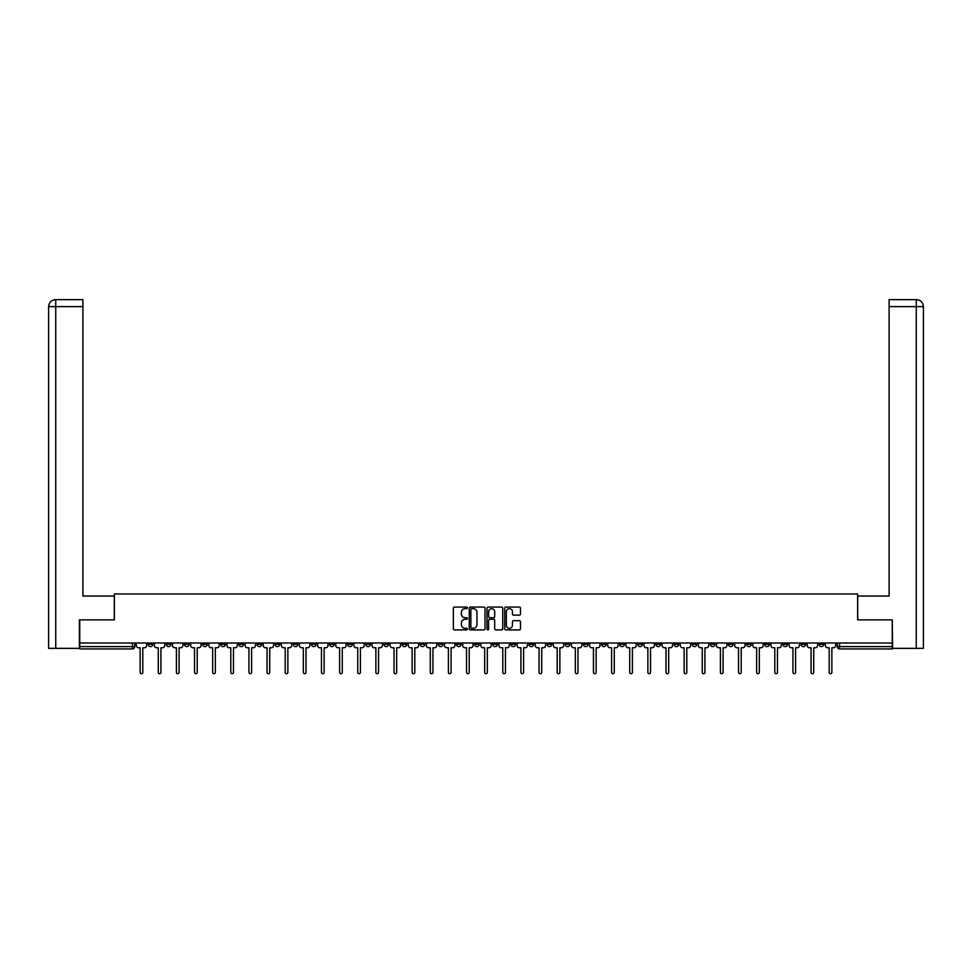 <?xml version="1.0" encoding="UTF-8"?>
<svg xmlns="http://www.w3.org/2000/svg" width="972" height="972" viewBox="0 0 972 972"><rect width="100%" height="100%" fill="white"/><g stroke="black" fill="none" stroke-linecap="round" stroke-linejoin="round"><path stroke-width="1.46" d="M467.398 607.865A0.802 0.802 0 0 0 466.609 607.075L454.483 607.075A1.142 1.142 0 0 0 453.341 608.217L453.341 628.75A1.142 1.142 0 0 0 454.483 629.892L466.609 629.892A0.802 0.802 0 0 0 467.398 629.091A0.802 0.802 0 0 0 466.609 628.289L465.029 628.289A3.645 3.645 0 0 1 461.384 624.644L461.384 622.931A3.645 3.645 0 0 1 465.029 619.286L466.609 619.286A0.802 0.802 0 0 0 467.398 618.484A0.802 0.802 0 0 0 466.609 617.682L465.029 617.682A3.645 3.645 0 0 1 461.384 614.037L461.384 612.324A3.645 3.645 0 0 1 465.029 608.666L466.609 608.666A0.802 0.802 0 0 0 467.398 607.865M746.605 643.002L746.605 644.29L751.259 644.29A2.321 2.321 0 0 1 748.926 646.611A2.321 2.321 0 0 1 746.605 644.29L746.605 643.002M637.802 643.002L637.802 644.29L642.456 644.29A2.321 2.321 0 0 1 640.135 646.611A2.321 2.321 0 0 1 637.802 644.29L637.802 643.002M619.674 643.002L619.674 644.29L624.328 644.29A2.321 2.321 0 0 1 621.995 646.611A2.321 2.321 0 0 1 619.674 644.29L619.674 643.002M510.871 643.002L510.871 644.29L515.525 644.29A2.321 2.321 0 0 1 513.204 646.611A2.321 2.321 0 0 1 510.871 644.29L510.871 643.002M492.743 643.002L492.743 644.29L497.397 644.29A2.321 2.321 0 0 1 495.064 646.611A2.321 2.321 0 0 1 492.743 644.29L492.743 643.002M474.603 643.002L474.603 644.29L479.257 644.29A2.321 2.321 0 0 1 476.936 646.611A2.321 2.321 0 0 1 474.603 644.29L474.603 643.002M438.348 643.002L438.348 644.29L442.989 644.29A2.321 2.321 0 0 1 440.668 646.611A2.321 2.321 0 0 1 438.348 644.29L438.348 643.002M402.08 644.29L402.08 643.002L402.08 644.29A2.321 2.321 0 0 0 404.401 646.611A2.321 2.321 0 0 1 402.08 644.29L406.721 644.29A2.321 2.321 0 0 1 404.401 646.611A2.321 2.321 0 0 0 406.721 644.29L406.721 643.002L406.721 644.29M383.94 644.29L383.94 643.002L383.94 644.29A2.321 2.321 0 0 0 386.273 646.611A2.321 2.321 0 0 1 383.94 644.29L388.593 644.29A2.321 2.321 0 0 1 386.273 646.611M365.812 644.29L365.812 643.002L365.812 644.29A2.321 2.321 0 0 0 368.133 646.611A2.321 2.321 0 0 1 365.812 644.29L370.466 644.29A2.321 2.321 0 0 1 368.133 646.611A2.321 2.321 0 0 0 370.466 644.29L370.466 643.002L370.466 644.29M347.672 643.002L347.672 644.29L352.326 644.29A2.321 2.321 0 0 1 350.005 646.611A2.321 2.321 0 0 1 347.672 644.29L347.672 643.002M329.544 643.002L329.544 644.29L334.198 644.29A2.321 2.321 0 0 1 331.865 646.611A2.321 2.321 0 0 1 329.544 644.29L329.544 643.002M311.417 643.002L311.417 644.29L316.058 644.29A2.321 2.321 0 0 1 313.737 646.611A2.321 2.321 0 0 1 311.417 644.29L311.417 643.002M293.277 644.29L293.277 643.002L293.277 644.29A2.321 2.321 0 0 0 295.61 646.611A2.321 2.321 0 0 1 293.277 644.29L297.93 644.29A2.321 2.321 0 0 1 295.61 646.611M257.009 644.29L257.009 643.002L257.009 644.29A2.321 2.321 0 0 0 259.342 646.611A2.321 2.321 0 0 1 257.009 644.29L261.662 644.29A2.321 2.321 0 0 1 259.342 646.611A2.321 2.321 0 0 0 261.662 644.29L261.662 643.002L261.662 644.29M238.881 644.29L238.881 643.002L238.881 644.29A2.321 2.321 0 0 0 241.202 646.611A2.321 2.321 0 0 1 238.881 644.29L243.535 644.29A2.321 2.321 0 0 1 241.202 646.611A2.321 2.321 0 0 0 243.535 644.29L243.535 643.002L243.535 644.29M220.741 644.29L220.741 643.002L220.741 644.29A2.321 2.321 0 0 0 223.074 646.611A2.321 2.321 0 0 1 220.741 644.29L225.395 644.29A2.321 2.321 0 0 1 223.074 646.611A2.321 2.321 0 0 0 225.395 644.29L225.395 643.002L225.395 644.29M202.613 644.29L202.613 643.002L202.613 644.29A2.321 2.321 0 0 0 204.934 646.611A2.321 2.321 0 0 1 202.613 644.29L207.267 644.29A2.321 2.321 0 0 1 204.934 646.611M184.486 644.29L184.486 643.002L184.486 644.29A2.321 2.321 0 0 0 186.806 646.611A2.321 2.321 0 0 1 184.486 644.29L189.127 644.29A2.321 2.321 0 0 1 186.806 646.611A2.321 2.321 0 0 0 189.127 644.29L189.127 643.002L189.127 644.29M166.346 644.29L166.346 643.002L166.346 644.29A2.321 2.321 0 0 0 168.678 646.611A2.321 2.321 0 0 1 166.346 644.29L170.999 644.29A2.321 2.321 0 0 1 168.678 646.611A2.321 2.321 0 0 0 170.999 644.29L170.999 643.002L170.999 644.29M519.34 615.118A1.142 1.142 0 0 0 520.482 613.976L520.482 608.217A1.142 1.142 0 0 0 519.34 607.075L505.877 607.075A1.142 1.142 0 0 0 504.735 608.217L504.735 628.75A1.142 1.142 0 0 0 505.877 629.892L519.34 629.892A1.142 1.142 0 0 0 520.482 628.75L520.482 621.788A1.142 1.142 0 0 0 519.34 620.646L513.581 620.646A1.142 1.142 0 0 0 512.438 621.788L512.438 625.239A3.05 3.05 0 0 1 509.389 628.289A3.05 3.05 0 0 1 506.339 625.239L506.339 611.716A3.05 3.05 0 0 1 509.389 608.666A3.05 3.05 0 0 1 512.438 611.716L512.438 613.976A1.142 1.142 0 0 0 513.581 615.118L519.34 615.118M55.744 648.348L48.6 648.348L48.6 306.617C49.013 302.377 51.334 300.056 55.562 299.643L82.887 299.643L82.887 306.617L55.744 306.617L55.744 648.348L79.4 648.348L79.4 619.881L114.392 619.881L114.392 593.953L857.608 593.953L857.608 619.881L892.247 619.881L892.247 643.002L79.753 643.002L79.753 646.611L134.731 646.611L134.731 643.002L134.731 646.611A2.321 2.321 0 0 1 132.411 648.932L79.753 648.932L79.753 646.611M79.753 619.881L79.753 643.002M485.004 608.217A1.142 1.142 0 0 0 483.862 607.075L470.399 607.075A1.142 1.142 0 0 0 469.257 608.217L469.257 628.75A1.142 1.142 0 0 0 470.399 629.892L483.862 629.892A1.142 1.142 0 0 0 485.004 628.75L485.004 608.217M488.138 607.075L501.601 607.075A1.142 1.142 0 0 1 502.743 608.217L502.743 628.75A1.142 1.142 0 0 1 501.601 629.892L495.842 629.892A1.142 1.142 0 0 1 494.699 628.75L494.699 620.415A1.142 1.142 0 0 0 493.557 619.286L489.742 619.286A1.142 1.142 0 0 0 488.6 620.415L488.6 629.091A0.802 0.802 0 0 1 487.798 629.892A0.802 0.802 0 0 1 486.996 629.091L486.996 608.217A1.142 1.142 0 0 1 488.138 607.075M837.269 643.002L837.269 646.611L892.247 646.611L892.247 648.932L839.589 648.932A2.321 2.321 0 0 1 837.269 646.611M892.247 643.002L892.247 646.611M823.782 643.002L823.782 644.29A2.321 2.321 0 0 1 821.462 646.611A2.321 2.321 0 0 1 819.141 644.29A2.321 2.321 0 0 0 821.462 646.611M819.141 643.002L819.141 644.29L823.782 644.29M805.654 643.002L805.654 644.29A2.321 2.321 0 0 1 803.322 646.611A2.321 2.321 0 0 1 801.001 644.29L805.654 644.29A2.321 2.321 0 0 1 803.322 646.611M801.001 643.002L801.001 644.29M787.514 643.002L787.514 644.29A2.321 2.321 0 0 1 785.194 646.611A2.321 2.321 0 0 1 782.873 644.29A2.321 2.321 0 0 0 785.194 646.611M782.873 643.002L782.873 644.29L787.514 644.29M769.387 643.002L769.387 644.29A2.321 2.321 0 0 1 767.066 646.611A2.321 2.321 0 0 1 764.733 644.29L769.387 644.29M764.733 643.002L764.733 644.29M751.259 643.002L751.259 644.29A2.321 2.321 0 0 1 748.926 646.611M733.119 643.002L733.119 644.29A2.321 2.321 0 0 1 730.798 646.611A2.321 2.321 0 0 1 728.465 644.29L733.119 644.29M728.465 643.002L728.465 644.29M714.991 643.002L714.991 644.29A2.321 2.321 0 0 1 712.658 646.611A2.321 2.321 0 0 1 710.338 644.29L714.991 644.29M710.338 643.002L710.338 644.29M696.851 643.002L696.851 644.29A2.321 2.321 0 0 1 694.53 646.611A2.321 2.321 0 0 1 692.21 644.29A2.321 2.321 0 0 0 694.53 646.611M692.21 643.002L692.21 644.29L696.851 644.29M678.723 643.002L678.723 644.29A2.321 2.321 0 0 1 676.391 646.611A2.321 2.321 0 0 1 674.07 644.29L678.723 644.29M674.07 643.002L674.07 644.29M660.583 643.002L660.583 644.29A2.321 2.321 0 0 1 658.263 646.611A2.321 2.321 0 0 1 655.942 644.29L660.583 644.29M655.942 643.002L655.942 644.29M642.456 643.002L642.456 644.29M624.328 643.002L624.328 644.29L624.328 643.002M606.188 643.002L606.188 644.29A2.321 2.321 0 0 1 603.867 646.611A2.321 2.321 0 0 1 601.534 644.29L606.188 644.29M601.534 643.002L601.534 644.29M588.06 643.002L588.06 644.29A2.321 2.321 0 0 1 585.727 646.611A2.321 2.321 0 0 1 583.407 644.29L588.06 644.29M583.407 643.002L583.407 644.29M569.92 643.002L569.92 644.29A2.321 2.321 0 0 1 567.599 646.611A2.321 2.321 0 0 1 565.279 644.29L569.92 644.29M565.279 643.002L565.279 644.29M551.792 643.002L551.792 644.29A2.321 2.321 0 0 1 549.459 646.611A2.321 2.321 0 0 1 547.139 644.29L551.792 644.29M547.139 643.002L547.139 644.29M533.652 643.002L533.652 644.29A2.321 2.321 0 0 1 531.332 646.611A2.321 2.321 0 0 1 529.011 644.29L533.652 644.29M529.011 643.002L529.011 644.29M515.525 643.002L515.525 644.29A2.321 2.321 0 0 1 513.204 646.611M497.397 643.002L497.397 644.29M479.257 644.29L479.257 643.002L479.257 644.29A2.321 2.321 0 0 1 476.936 646.611M461.129 643.002L461.129 644.29A2.321 2.321 0 0 1 458.796 646.611A2.321 2.321 0 0 1 456.476 644.29A2.321 2.321 0 0 0 458.796 646.611A2.321 2.321 0 0 0 461.129 644.29L456.476 644.29L456.476 643.002M442.989 644.29L442.989 643.002L442.989 644.29A2.321 2.321 0 0 1 440.668 646.611M424.861 643.002L424.861 644.29A2.321 2.321 0 0 1 422.541 646.611A2.321 2.321 0 0 1 420.208 644.29A2.321 2.321 0 0 0 422.541 646.611M420.208 643.002L420.208 644.29L424.861 644.29M388.593 643.002L388.593 644.29L388.593 643.002M352.326 644.29L352.326 643.002L352.326 644.29A2.321 2.321 0 0 1 350.005 646.611M334.198 644.29L334.198 643.002L334.198 644.29A2.321 2.321 0 0 1 331.865 646.611M316.058 644.29L316.058 643.002L316.058 644.29A2.321 2.321 0 0 1 313.737 646.611M297.93 643.002L297.93 644.29L297.93 643.002M279.79 644.29L279.79 643.002L279.79 644.29A2.321 2.321 0 0 1 277.47 646.611A2.321 2.321 0 0 1 275.149 644.29L279.79 644.29A2.321 2.321 0 0 1 277.47 646.611M275.149 643.002L275.149 644.29M207.267 643.002L207.267 644.29L207.267 643.002M152.859 643.002L152.859 644.29A2.321 2.321 0 0 1 150.539 646.611A2.321 2.321 0 0 1 148.218 644.29A2.321 2.321 0 0 0 150.539 646.611A2.321 2.321 0 0 0 152.859 644.29L152.859 643.002M148.218 643.002L148.218 644.29L152.859 644.29M132.411 643.002L132.411 648.932A2.321 2.321 0 0 0 134.731 646.611M471.651 608.666A0.802 0.802 0 0 0 470.849 609.468L470.849 627.499A0.802 0.802 0 0 0 471.651 628.289L473.303 628.289A3.645 3.645 0 0 0 476.96 624.644L476.96 612.324A3.645 3.645 0 0 0 473.303 608.666L471.651 608.666M494.699 611.777A3.05 3.05 0 0 0 491.65 608.727A3.05 3.05 0 0 0 488.6 611.777L488.6 616.54A1.142 1.142 0 0 0 489.742 617.682L493.557 617.682A1.142 1.142 0 0 0 494.699 616.54L494.699 611.777M136.299 643.002L136.299 645.444A2.321 2.321 0 0 0 138.631 647.777L140.138 647.777L140.138 672.357A1.337 1.337 0 0 0 141.475 673.693A1.337 1.337 0 0 0 142.811 672.357L142.811 647.777L144.318 647.777A2.321 2.321 0 0 0 146.651 645.444L146.651 643.002M154.439 643.002L154.439 645.444A2.321 2.321 0 0 0 156.759 647.777L158.266 647.777L158.266 672.357A1.337 1.337 0 0 0 159.602 673.693A1.337 1.337 0 0 0 160.939 672.357L160.939 647.777L162.458 647.777A2.321 2.321 0 0 0 164.778 645.444L164.778 643.002M172.566 643.002L172.566 645.444A2.321 2.321 0 0 0 174.887 647.777L176.406 647.777L176.406 672.357A1.337 1.337 0 0 0 177.742 673.693A1.337 1.337 0 0 0 179.079 672.357L179.079 647.777L180.585 647.777A2.321 2.321 0 0 0 182.906 645.444L182.906 643.002M114.271 619.881L114.271 596.043L82.887 596.043L82.887 306.617M55.744 299.643L55.744 306.617L48.6 306.617L48.6 578.607L48.6 306.617C49.013 302.389 51.334 300.056 55.574 299.643M857.729 619.881L857.729 596.043L889.113 596.043L889.113 299.643L916.414 299.643L889.113 299.643M923.4 648.348L923.4 578.607L923.4 648.348L892.6 648.348L892.247 619.881M916.256 299.643L914.676 299.643L916.256 299.643L916.256 306.617L889.113 306.617M916.256 648.348L916.256 306.617L923.4 306.617L923.4 578.607L923.4 306.617C922.987 302.377 920.666 300.056 916.438 299.643M190.694 643.002L190.694 645.444A2.321 2.321 0 0 0 193.027 647.777L194.534 647.777L194.534 672.357A1.337 1.337 0 0 0 195.87 673.693A1.337 1.337 0 0 0 197.207 672.357L197.207 647.777L198.725 647.777A2.321 2.321 0 0 0 201.046 645.444L201.046 643.002M208.834 643.002L208.834 645.444A2.321 2.321 0 0 0 211.155 647.777L212.674 647.777L212.674 672.357A1.337 1.337 0 0 0 214.01 673.693A1.337 1.337 0 0 0 215.347 672.357L215.347 647.777L216.853 647.777A2.321 2.321 0 0 0 219.174 645.444L219.174 643.002M226.962 643.002L226.962 645.444A2.321 2.321 0 0 0 229.295 647.777L230.801 647.777L230.801 672.357A1.337 1.337 0 0 0 232.138 673.693A1.337 1.337 0 0 0 233.474 672.357L233.474 647.777L234.981 647.777A2.321 2.321 0 0 0 237.314 645.444L237.314 643.002M245.102 643.002L245.102 645.444A2.321 2.321 0 0 0 247.423 647.777L248.929 647.777L248.929 672.357A1.337 1.337 0 0 0 250.266 673.693A1.337 1.337 0 0 0 251.602 672.357L251.602 647.777L253.121 647.777A2.321 2.321 0 0 0 255.442 645.444L255.442 643.002M263.23 643.002L263.23 645.444A2.321 2.321 0 0 0 265.55 647.777L267.069 647.777L267.069 672.357A1.337 1.337 0 0 0 268.406 673.693A1.337 1.337 0 0 0 269.742 672.357L269.742 647.777L271.249 647.777A2.321 2.321 0 0 0 273.582 645.444L273.582 643.002M281.37 643.002L281.37 645.444A2.321 2.321 0 0 0 283.69 647.777L285.197 647.777L285.197 672.357A1.337 1.337 0 0 0 286.533 673.693A1.337 1.337 0 0 0 287.87 672.357L287.87 647.777L289.389 647.777A2.321 2.321 0 0 0 291.709 645.444L291.709 643.002M299.498 643.002L299.498 645.444A2.321 2.321 0 0 0 301.818 647.777L303.337 647.777L303.337 672.357A1.337 1.337 0 0 0 304.673 673.693A1.337 1.337 0 0 0 306.01 672.357L306.01 647.777L307.517 647.777A2.321 2.321 0 0 0 309.837 645.444L309.837 643.002M317.625 643.002L317.625 645.444A2.321 2.321 0 0 0 319.958 647.777L321.465 647.777L321.465 672.357A1.337 1.337 0 0 0 322.801 673.693A1.337 1.337 0 0 0 324.138 672.357L324.138 647.777L325.656 647.777A2.321 2.321 0 0 0 327.977 645.444L327.977 643.002M335.765 643.002L335.765 645.444A2.321 2.321 0 0 0 338.086 647.777L339.605 647.777L339.605 672.357A1.337 1.337 0 0 0 340.941 673.693A1.337 1.337 0 0 0 342.278 672.357L342.278 647.777L343.784 647.777A2.321 2.321 0 0 0 346.105 645.444L346.105 643.002M353.893 643.002L353.893 645.444A2.321 2.321 0 0 0 356.226 647.777L357.732 647.777L357.732 672.357A1.337 1.337 0 0 0 359.069 673.693A1.337 1.337 0 0 0 360.405 672.357L360.405 647.777L361.912 647.777A2.321 2.321 0 0 0 364.245 645.444L364.245 643.002M372.033 643.002L372.033 645.444A2.321 2.321 0 0 0 374.354 647.777L375.86 647.777L375.86 672.357A1.337 1.337 0 0 0 377.197 673.693A1.337 1.337 0 0 0 378.533 672.357L378.533 647.777L380.052 647.777A2.321 2.321 0 0 0 382.373 645.444L382.373 643.002M390.161 643.002L390.161 645.444A2.321 2.321 0 0 0 392.481 647.777L394 647.777L394 672.357A1.337 1.337 0 0 0 395.337 673.693A1.337 1.337 0 0 0 396.673 672.357L396.673 647.777L398.18 647.777A2.321 2.321 0 0 0 400.513 645.444L400.513 643.002M408.301 643.002L408.301 645.444A2.321 2.321 0 0 0 410.621 647.777L412.128 647.777L412.128 672.357A1.337 1.337 0 0 0 413.465 673.693A1.337 1.337 0 0 0 414.801 672.357L414.801 647.777L416.32 647.777A2.321 2.321 0 0 0 418.64 645.444L418.64 643.002M426.429 643.002L426.429 645.444A2.321 2.321 0 0 0 428.749 647.777L430.268 647.777L430.268 672.357A1.337 1.337 0 0 0 431.604 673.693A1.337 1.337 0 0 0 432.941 672.357L432.941 647.777L434.448 647.777A2.321 2.321 0 0 0 436.768 645.444L436.768 643.002M444.556 643.002L444.556 645.444A2.321 2.321 0 0 0 446.889 647.777L448.396 647.777L448.396 672.357A1.337 1.337 0 0 0 449.732 673.693A1.337 1.337 0 0 0 451.069 672.357L451.069 647.777L452.588 647.777A2.321 2.321 0 0 0 454.908 645.444L454.908 643.002M462.696 643.002L462.696 645.444A2.321 2.321 0 0 0 465.017 647.777L466.536 647.777L466.536 672.357A1.337 1.337 0 0 0 467.872 673.693A1.337 1.337 0 0 0 469.209 672.357L469.209 647.777L470.715 647.777A2.321 2.321 0 0 0 473.036 645.444L473.036 643.002M480.824 643.002L480.824 645.444A2.321 2.321 0 0 0 483.157 647.777L484.663 647.777L484.663 672.357A1.337 1.337 0 0 0 486 673.693A1.337 1.337 0 0 0 487.337 672.357L487.337 647.777L488.843 647.777A2.321 2.321 0 0 0 491.176 645.444L491.176 643.002M498.964 643.002L498.964 645.444A2.321 2.321 0 0 0 501.285 647.777L502.791 647.777L502.791 672.357A1.337 1.337 0 0 0 504.128 673.693A1.337 1.337 0 0 0 505.464 672.357L505.464 647.777L506.983 647.777A2.321 2.321 0 0 0 509.304 645.444L509.304 643.002M517.092 643.002L517.092 645.444A2.321 2.321 0 0 0 519.413 647.777L520.931 647.777L520.931 672.357A1.337 1.337 0 0 0 522.268 673.693A1.337 1.337 0 0 0 523.604 672.357L523.604 647.777L525.111 647.777A2.321 2.321 0 0 0 527.444 645.444L527.444 643.002M535.232 643.002L535.232 645.444A2.321 2.321 0 0 0 537.552 647.777L539.059 647.777L539.059 672.357A1.337 1.337 0 0 0 540.396 673.693A1.337 1.337 0 0 0 541.732 672.357L541.732 647.777L543.251 647.777A2.321 2.321 0 0 0 545.571 645.444L545.571 643.002M553.36 643.002L553.36 645.444A2.321 2.321 0 0 0 555.68 647.777L557.199 647.777L557.199 672.357A1.337 1.337 0 0 0 558.536 673.693A1.337 1.337 0 0 0 559.872 672.357L559.872 647.777L561.379 647.777A2.321 2.321 0 0 0 563.699 645.444L563.699 643.002M571.487 643.002L571.487 645.444A2.321 2.321 0 0 0 573.82 647.777L575.327 647.777L575.327 672.357A1.337 1.337 0 0 0 576.663 673.693A1.337 1.337 0 0 0 578 672.357L578 647.777L579.519 647.777A2.321 2.321 0 0 0 581.839 645.444L581.839 643.002M589.627 643.002L589.627 645.444A2.321 2.321 0 0 0 591.948 647.777L593.467 647.777L593.467 672.357A1.337 1.337 0 0 0 594.803 673.693A1.337 1.337 0 0 0 596.14 672.357L596.14 647.777L597.646 647.777A2.321 2.321 0 0 0 599.967 645.444L599.967 643.002M607.755 643.002L607.755 645.444A2.321 2.321 0 0 0 610.088 647.777L611.595 647.777L611.595 672.357A1.337 1.337 0 0 0 612.931 673.693A1.337 1.337 0 0 0 614.268 672.357L614.268 647.777L615.774 647.777A2.321 2.321 0 0 0 618.107 645.444L618.107 643.002M625.895 643.002L625.895 645.444A2.321 2.321 0 0 0 628.216 647.777L629.722 647.777L629.722 672.357A1.337 1.337 0 0 0 631.059 673.693A1.337 1.337 0 0 0 632.395 672.357L632.395 647.777L633.914 647.777A2.321 2.321 0 0 0 636.235 645.444L636.235 643.002M644.023 643.002L644.023 645.444A2.321 2.321 0 0 0 646.344 647.777L647.862 647.777L647.862 672.357A1.337 1.337 0 0 0 649.199 673.693A1.337 1.337 0 0 0 650.535 672.357L650.535 647.777L652.042 647.777A2.321 2.321 0 0 0 654.375 645.444L654.375 643.002M662.163 643.002L662.163 645.444A2.321 2.321 0 0 0 664.484 647.777L665.99 647.777L665.99 672.357A1.337 1.337 0 0 0 667.327 673.693A1.337 1.337 0 0 0 668.663 672.357L668.663 647.777L670.182 647.777A2.321 2.321 0 0 0 672.503 645.444L672.503 643.002M680.291 643.002L680.291 645.444A2.321 2.321 0 0 0 682.611 647.777L684.13 647.777L684.13 672.357A1.337 1.337 0 0 0 685.467 673.693A1.337 1.337 0 0 0 686.803 672.357L686.803 647.777L688.31 647.777A2.321 2.321 0 0 0 690.63 645.444L690.63 643.002M698.418 643.002L698.418 645.444A2.321 2.321 0 0 0 700.751 647.777L702.258 647.777L702.258 672.357A1.337 1.337 0 0 0 703.594 673.693A1.337 1.337 0 0 0 704.931 672.357L704.931 647.777L706.45 647.777A2.321 2.321 0 0 0 708.77 645.444L708.77 643.002M716.558 643.002L716.558 645.444A2.321 2.321 0 0 0 718.879 647.777L720.398 647.777L720.398 672.357A1.337 1.337 0 0 0 721.734 673.693A1.337 1.337 0 0 0 723.071 672.357L723.071 647.777L724.577 647.777A2.321 2.321 0 0 0 726.898 645.444L726.898 643.002M734.686 643.002L734.686 645.444A2.321 2.321 0 0 0 737.019 647.777L738.526 647.777L738.526 672.357A1.337 1.337 0 0 0 739.862 673.693A1.337 1.337 0 0 0 741.199 672.357L741.199 647.777L742.705 647.777A2.321 2.321 0 0 0 745.038 645.444L745.038 643.002M752.826 643.002L752.826 645.444A2.321 2.321 0 0 0 755.147 647.777L756.653 647.777L756.653 672.357A1.337 1.337 0 0 0 757.99 673.693A1.337 1.337 0 0 0 759.326 672.357L759.326 647.777L760.845 647.777A2.321 2.321 0 0 0 763.166 645.444L763.166 643.002M770.954 643.002L770.954 645.444A2.321 2.321 0 0 0 773.275 647.777L774.793 647.777L774.793 672.357A1.337 1.337 0 0 0 776.13 673.693A1.337 1.337 0 0 0 777.466 672.357L777.466 647.777L778.973 647.777A2.321 2.321 0 0 0 781.306 645.444L781.306 643.002M789.094 643.002L789.094 645.444A2.321 2.321 0 0 0 791.415 647.777L792.921 647.777L792.921 672.357A1.337 1.337 0 0 0 794.258 673.693A1.337 1.337 0 0 0 795.594 672.357L795.594 647.777L797.113 647.777A2.321 2.321 0 0 0 799.434 645.444L799.434 643.002M807.222 643.002L807.222 645.444A2.321 2.321 0 0 0 809.542 647.777L811.061 647.777L811.061 672.357A1.337 1.337 0 0 0 812.398 673.693A1.337 1.337 0 0 0 813.734 672.357L813.734 647.777L815.241 647.777A2.321 2.321 0 0 0 817.561 645.444L817.561 643.002M825.35 643.002L825.35 645.444A2.321 2.321 0 0 0 827.682 647.777L829.189 647.777L829.189 672.357A1.337 1.337 0 0 0 830.525 673.693A1.337 1.337 0 0 0 831.862 672.357L831.862 647.777L833.369 647.777A2.321 2.321 0 0 0 835.701 645.444L835.701 643.002M839.589 643.002L839.589 648.932M48.6 306.617L48.6 578.607"/></g></svg>
